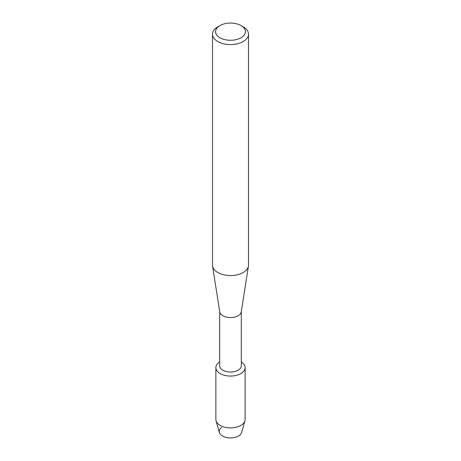 <?xml version="1.0" encoding="UTF-8"?>
<svg xmlns="http://www.w3.org/2000/svg" width="461" height="461" viewBox="0 0 461 461"><rect width="100%" height="100%" fill="white"/><g stroke="black" fill="none" stroke-linecap="round" stroke-linejoin="round"><path stroke-width="0.69" d="M245.131 367.619A14.631 8.448 180 0 1 240.849 373.594A14.631 8.448 180 0 0 241.299 361.92A14.631 8.448 180 0 1 245.131 367.619L245.131 419.441A14.631 8.448 180 0 1 244.941 420.807L241.616 432.504A11.266 6.506 180 0 1 238.464 436.048A11.266 6.506 180 0 1 223.038 436.319A11.266 6.506 180 0 1 221.62 427.445M241.299 311.624L241.299 365.809A10.799 6.235 180 0 1 238.135 370.223A10.799 6.235 180 0 1 226.368 371.572A10.799 6.235 180 0 1 219.701 365.809L219.701 311.624M240.849 373.594A14.631 8.448 180 0 1 220.387 373.727A14.631 8.448 180 0 1 219.701 361.92A14.631 8.448 180 0 0 215.869 367.619A14.631 8.448 180 0 0 224.899 375.421A14.631 8.448 180 0 0 240.849 373.594M241.045 25.574L243.229 26.83A18.002 10.396 180 0 1 248.502 34.183L248.502 265.15A18.002 10.396 180 0 1 248.427 266.089L241.259 311.907A10.799 6.235 180 0 1 238.135 315.756A10.799 6.235 180 0 1 226.818 317.208A10.799 6.235 180 0 1 219.741 311.907L212.573 266.089A18.002 10.396 180 0 1 212.498 265.15L212.498 34.183A18.002 10.396 180 0 1 217.771 26.83L219.955 25.574A14.913 8.609 180 0 1 241.045 25.574A14.913 8.609 180 0 1 241.045 37.75A14.913 8.609 180 0 1 219.955 37.75A14.913 8.609 180 0 1 219.955 25.574L217.771 26.83M248.427 266.089A18.002 10.396 180 0 1 243.229 272.503A18.002 10.396 180 0 1 224.369 274.923A18.002 10.396 180 0 1 212.573 266.089M248.502 34.183A18.002 10.396 180 0 1 243.229 41.53A18.002 10.396 180 0 1 223.614 43.783A18.002 10.396 180 0 1 212.498 34.183M244.941 420.807A14.631 8.448 180 0 1 240.849 425.411A14.631 8.448 180 0 1 226.017 427.48A14.631 8.448 180 0 1 216.059 420.807A14.631 8.448 180 0 1 215.869 419.441L215.869 367.619M238.464 436.048A11.266 6.506 180 0 1 227.048 437.639A11.266 6.506 180 0 1 219.384 432.504L216.059 420.807"/></g></svg>
